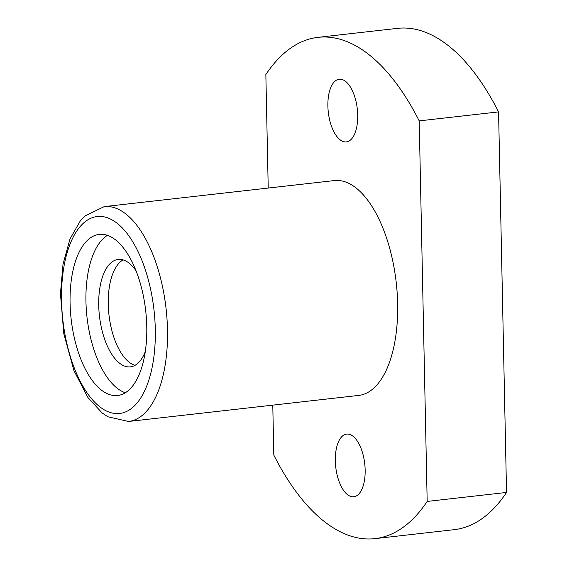 <?xml version="1.0" encoding="UTF-8"?>
<svg xmlns="http://www.w3.org/2000/svg" width="567" height="567" viewBox="0 0 567 567"><rect width="100%" height="100%" fill="white"/><g stroke="black" fill="none" stroke-linecap="round" stroke-linejoin="round"><path stroke-width="0.85" d="M123.089 259.892A54.056 25.012 -96.5 0 0 108.97 314.883A54.056 25.012 -96.5 0 0 135.031 365.325M136.108 270.906A54.056 25.012 -96.5 0 0 118.22 259.438A54.056 25.012 -96.5 0 0 99.445 315.961A54.056 25.012 -96.5 0 0 130.382 366.863A54.056 25.012 -96.5 0 0 145.251 351.689M107.447 235.326A81.081 37.514 -96.5 0 0 87.02 317.371A81.081 37.514 -96.5 0 0 125.272 392.768M146.768 326.528A81.081 37.514 -96.5 0 0 99.303 234.377A81.081 37.514 -96.5 0 0 71.151 319.164A81.081 37.514 -96.5 0 0 117.546 395.518A81.081 37.514 -96.5 0 0 146.768 326.528M128.525 421.472L358.677 395.419A108.113 50.016 -96.5 0 0 397.637 303.437A108.113 50.016 -96.5 0 0 334.353 180.568L104.2 206.622L84.852 216.02L80.188 221.08L69.982 239.04L63.015 264.257L60.456 293.706L63.773 333.566L73.979 370.74L87.935 397.538L102.046 412.875L107.737 416.738L128.525 421.472A108.113 50.016 -96.5 0 0 167.478 329.491A108.113 50.016 -96.5 0 0 104.2 206.622M335.324 460.921A31.532 14.586 83.5 0 1 346.685 434.088A31.532 14.586 83.5 0 1 364.73 463.778A31.532 14.586 83.5 0 1 353.78 496.756A31.532 14.586 83.5 0 1 335.324 460.921M357.706 115.066A31.532 14.586 -96.5 0 0 339.25 79.231A31.532 14.586 -96.5 0 0 328.3 112.202A31.532 14.586 -96.5 0 0 346.345 141.892A31.532 14.586 -96.5 0 0 357.706 115.066M272.777 405.143L273.818 455.103A252.258 116.71 -96.5 0 0 374.893 538.65A252.258 116.71 -96.5 0 0 427.178 501.426L419.204 120.884A252.258 116.71 -96.5 0 0 318.137 37.337A252.258 116.71 -96.5 0 0 265.852 74.553L268.226 188.053M427.178 501.426L506.544 492.447L498.57 111.897A252.258 116.71 -96.5 0 0 397.502 28.35L318.137 37.337M419.204 120.884L498.57 111.897M374.893 538.65L454.252 529.663A252.258 116.71 -96.5 0 0 506.544 492.447M155.287 329.101A99.105 45.849 -96.5 0 0 83.229 223.355A99.105 45.849 -96.5 0 0 86.765 392.378A99.105 45.849 -96.5 0 0 155.287 329.101"/></g></svg>
